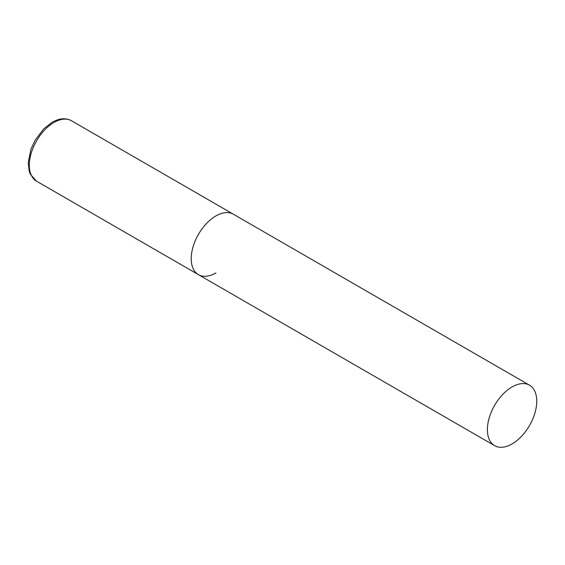 <?xml version="1.0" encoding="UTF-8"?>
<svg xmlns="http://www.w3.org/2000/svg" width="565" height="565" viewBox="0 0 565 565"><rect width="100%" height="100%" fill="white"/><g stroke="black" fill="none" stroke-linecap="round" stroke-linejoin="round"><path stroke-width="0.85" d="M215.901 272.937A34.903 20.149 -60 0 1 198.449 274.668A34.903 20.149 -60 0 1 193.103 246.693A34.903 20.149 -60 0 1 215.901 215.936A34.903 20.149 -60 0 1 233.352 214.213A34.903 20.149 120 0 0 206.458 223.563A34.903 20.149 120 0 0 191.224 258.685A34.903 20.149 120 0 0 198.449 274.668L36.548 181.188A34.903 20.149 -60 0 1 31.195 153.221A34.903 20.149 -60 0 1 54 122.464A34.903 20.149 -60 0 1 71.451 120.733C65.731 117.704 59.297 118.219 52.135 122.28L43.759 128.827L35.122 140.212L30.969 149.153L28.25 162.466L29.203 171.167L30.341 174.218L36.548 181.188M536.75 401.178A34.903 20.149 120 0 0 529.518 385.203A34.903 20.149 120 0 0 502.624 394.554A34.903 20.149 120 0 0 487.39 429.675A34.903 20.149 120 0 0 494.615 445.658A34.903 20.149 120 0 0 521.516 436.307A34.903 20.149 120 0 0 536.75 401.178M529.518 385.203L71.451 120.733M198.449 274.668L494.615 445.658"/></g></svg>
